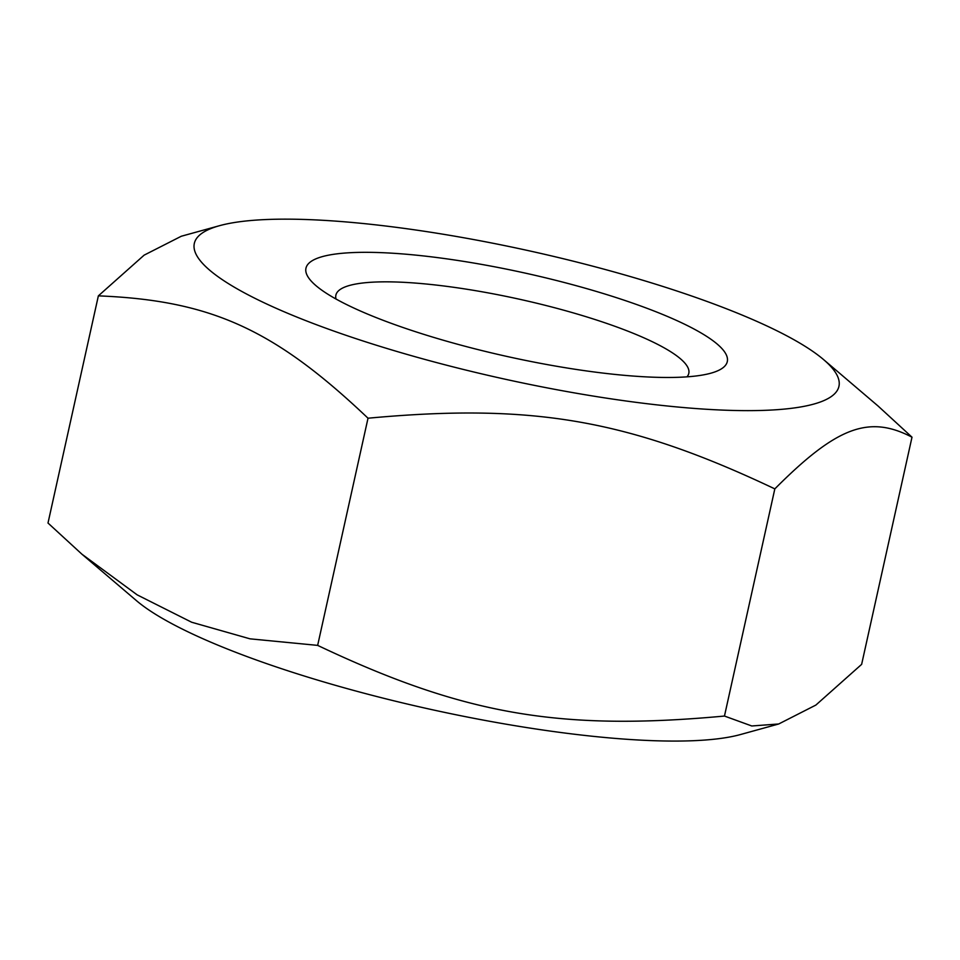 <?xml version="1.0" encoding="UTF-8"?>
<svg xmlns="http://www.w3.org/2000/svg" width="960" height="960" viewBox="0 0 960 960"><rect width="100%" height="100%" fill="white"/><g stroke="black" fill="none" stroke-linecap="round" stroke-linejoin="round"><path stroke-width="1.44" d="M336.048 299.052A180.744 35.736 -167.5 0 1 335.88 295.14A180.744 35.736 -167.5 0 1 345.684 286.704A180.744 35.736 -167.5 0 1 545.832 305.472A180.744 35.736 -167.5 0 1 688.8 373.38A180.744 35.736 -167.5 0 1 686.988 376.848M778.704 723.984L740.46 734.544A330.156 65.28 -167.5 0 1 429.24 709.056A330.156 65.28 -167.5 0 1 136.416 600.624L81.912 554.184L137.172 594.864L191.664 622.236L250.008 638.832L317.652 645.384C463.848 714.66 559.548 731.28 724.464 716.052L751.776 725.976L778.704 723.984L815.868 705.072L861.636 664.356L912 437.184C868.92 414.708 836.652 426.864 774.828 488.88C628.632 419.616 532.944 402.984 368.016 418.212C274.272 329.184 210.84 300.396 98.364 295.86L144.132 255.144L181.296 236.244L219.54 225.684A330.156 65.28 12.5 0 0 502.5 378.624A330.156 65.28 12.5 0 0 823.584 359.592A330.156 65.28 12.5 0 0 623.544 274.608A330.156 65.28 12.5 0 0 219.54 225.684M715.584 371.664A215.784 42.66 12.5 0 0 519.228 271.8A215.784 42.66 12.5 0 0 316.008 285.684A215.784 42.66 12.5 0 0 507.396 356.544A215.784 42.66 12.5 0 0 710.796 373.212A215.784 42.66 12.5 0 0 715.584 371.664M98.364 295.86L48 523.032L81.912 554.184M823.584 359.592L878.088 406.032L912 437.184M724.464 716.052L774.828 488.88M317.652 645.384L368.016 418.212"/></g></svg>
